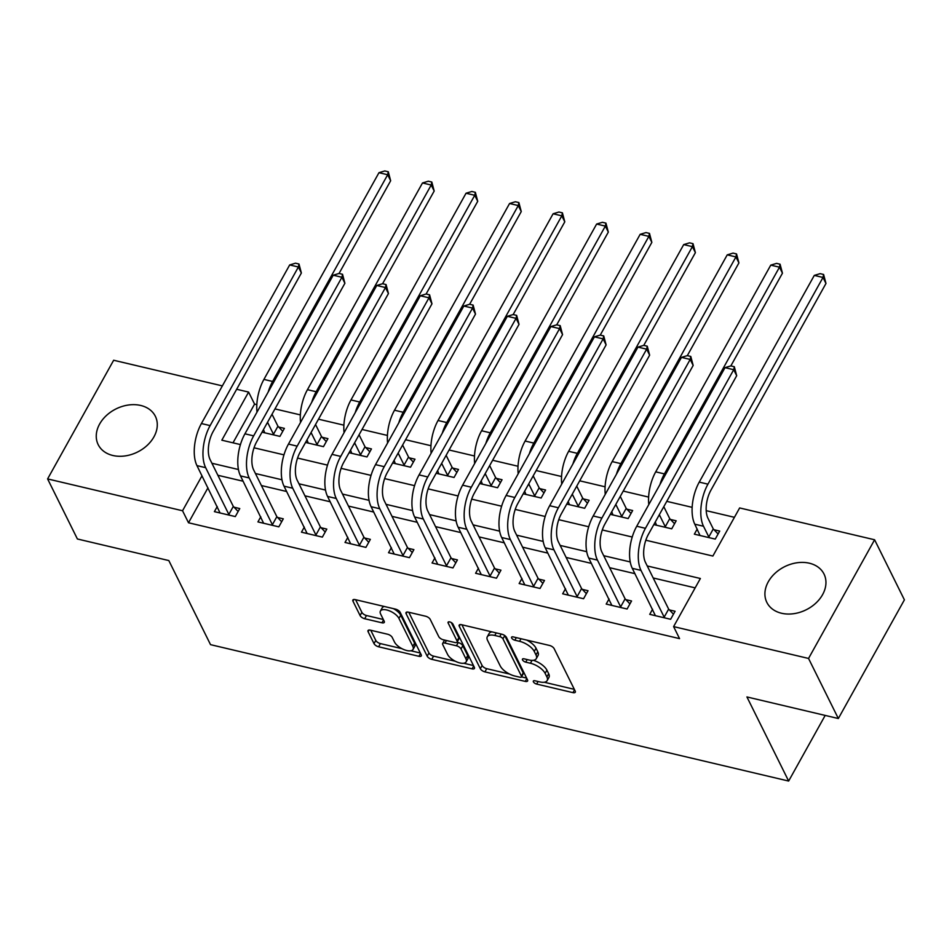 <?xml version="1.0" encoding="UTF-8"?>
<svg xmlns="http://www.w3.org/2000/svg" width="952" height="952" viewBox="0 0 952 952"><rect width="100%" height="100%" fill="white"/><g stroke="black" fill="none" stroke-linecap="round" stroke-linejoin="round"><path stroke-width="1.43" d="M533.418 681.858A2.808 1.238 -150.9 0 0 536.63 684.072L572.949 692.639A4.01 1.773 -150.9 0 0 575.282 692.235A4.01 1.773 -150.9 0 0 575.198 691.092L554.135 648.633A4.01 1.773 -150.9 0 0 549.542 645.468L513.223 636.9A2.808 1.238 -150.9 0 0 511.593 637.186A2.808 1.238 -150.9 0 0 511.652 637.983A2.808 1.238 -150.9 0 0 514.865 640.208L519.566 641.315A12.852 5.676 -150.9 0 1 534.25 651.442L536 654.976A12.852 5.676 -150.9 0 1 536.285 658.653A12.852 5.676 -150.9 0 1 528.812 659.95L524.112 658.832A2.808 1.238 -150.9 0 0 522.47 659.117A2.808 1.238 -150.9 0 0 522.529 659.926A2.808 1.238 -150.9 0 0 525.742 662.14L530.442 663.246A12.852 5.676 -150.9 0 1 545.127 673.373L546.888 676.92A12.852 5.676 -150.9 0 1 547.174 680.585A12.852 5.676 -150.9 0 1 539.689 681.882L534.988 680.775A2.808 1.238 -150.9 0 0 533.346 681.061A2.808 1.238 -150.9 0 0 533.418 681.858M140.694 405.457A31.904 24.098 153.6 0 1 155.355 416.286A31.904 24.098 153.6 0 1 147.072 445.476A31.904 24.098 153.6 0 1 112.848 455.484A31.904 24.098 153.6 0 1 98.187 444.643A31.904 24.098 153.6 0 1 106.469 415.465A31.904 24.098 153.6 0 1 140.694 405.457M809.355 563.203A31.904 24.098 153.6 0 1 824.015 574.044A31.904 24.098 153.6 0 1 815.733 603.235A31.904 24.098 153.6 0 1 781.509 613.243A31.904 24.098 153.6 0 1 766.848 602.402A31.904 24.098 153.6 0 1 775.13 573.211A31.904 24.098 153.6 0 1 809.355 563.203M370.364 630.164A4.01 1.773 -150.9 0 0 368.019 630.569A4.01 1.773 -150.9 0 0 368.115 631.723L374.017 643.623A4.01 1.773 -150.9 0 0 378.61 646.789L418.951 656.309A4.01 1.773 -150.9 0 0 421.284 655.904A4.01 1.773 -150.9 0 0 421.2 654.762L400.137 612.303A4.01 1.773 -150.9 0 0 395.544 609.137L355.215 599.617A4.01 1.773 -150.9 0 0 352.871 600.022A4.01 1.773 -150.9 0 0 352.966 601.176L360.094 615.563A4.01 1.773 -150.9 0 0 364.687 618.729L381.954 622.798A4.01 1.773 -150.9 0 0 384.287 622.394A4.01 1.773 -150.9 0 0 384.203 621.251L380.657 614.111A10.746 4.748 -150.9 0 1 380.419 611.041A10.746 4.748 -150.9 0 1 389.38 610.827A10.746 4.748 -150.9 0 1 398.947 618.431L412.811 646.372A10.746 4.748 -150.9 0 1 413.049 649.442A10.746 4.748 -150.9 0 1 404.1 649.669A10.746 4.748 -150.9 0 1 394.521 642.064L392.212 637.4A4.01 1.773 -150.9 0 0 387.619 634.234L370.364 630.164M645.825 540.224L712.869 556.051L739.644 507.94L874.602 539.772L904.4 599.855L838.343 718.522L746.927 696.947L788.649 781.057L210.535 644.659L168.813 560.561L77.398 538.987L47.6 478.915L113.657 360.249L222.363 385.893M838.343 718.522L808.546 658.451L673.599 626.606L700.374 578.495L647.241 565.964M207.964 487.817L188.508 522.767L679.561 638.625L673.599 626.606M188.508 522.767L182.546 510.76L47.6 478.915M480.332 668.709A4.01 1.773 -150.9 0 0 484.925 671.874L525.254 681.394A4.01 1.773 -150.9 0 0 527.598 680.989A4.01 1.773 -150.9 0 0 527.503 679.835L506.452 637.388A4.01 1.773 -150.9 0 0 501.859 634.222L461.518 624.702A4.01 1.773 -150.9 0 0 459.185 625.107A4.01 1.773 -150.9 0 0 459.269 626.261L480.332 668.709L482.117 665.507A4.01 1.773 -150.9 0 0 486.71 668.673L509.582 674.064M472.109 668.851L431.768 659.331A4.01 1.773 -150.9 0 1 427.174 656.166L406.123 613.719A4.01 1.773 -150.9 0 1 406.028 612.564A4.01 1.773 -150.9 0 1 408.372 612.16L425.627 616.23A4.01 1.773 -150.9 0 1 430.221 619.395L438.753 636.614A4.01 1.773 -150.9 0 0 443.346 639.78L454.794 642.481A4.01 1.773 -150.9 0 0 457.138 642.076A4.01 1.773 -150.9 0 0 457.043 640.934L448.154 623.013A2.808 1.238 -150.9 0 1 448.094 622.203A2.808 1.238 -150.9 0 1 450.439 622.144A2.808 1.238 -150.9 0 1 452.938 624.131L474.346 667.304A4.01 1.773 -150.9 0 1 474.441 668.447A4.01 1.773 -150.9 0 1 472.109 668.851L473.703 665.983M695.162 587.872L653.191 577.971M634.924 573.663L609.661 567.701M591.394 563.394L566.131 557.432M547.864 553.124L522.6 547.162M504.334 542.854L479.07 536.892M460.804 532.584L435.528 526.623M417.262 522.315L391.998 516.353M373.731 512.045L348.468 506.083M330.201 501.775L304.938 495.813M286.671 491.506L261.407 485.544M243.141 481.236L217.865 475.274M652.572 609.244L649.728 614.349L670.624 619.276L675.087 611.267L669.411 609.923M609.042 598.963L606.198 604.08L627.094 609.006L631.557 600.986L625.869 599.653M565.512 588.693L562.668 593.81L583.564 598.737L588.027 590.716L582.338 589.383M521.982 578.423L519.137 583.54L540.022 588.467L544.485 580.446L538.808 579.113M478.44 568.154L475.595 573.271L496.492 578.197L500.954 570.177L495.278 568.844M434.909 557.884L432.065 563.001L452.962 567.928L457.424 559.907L451.748 558.574M391.379 547.614L388.535 552.731L409.431 557.658L413.894 549.637L408.206 548.293M347.849 537.345L345.005 542.462L365.901 547.388L370.364 539.367L364.675 538.023M304.319 527.075L301.463 532.18L322.359 537.118L326.822 529.098L321.145 527.753M260.777 516.805L257.933 521.91L278.829 526.849L283.291 518.828L277.615 517.483M217.246 506.535L214.402 511.64L235.299 516.579L239.761 508.558L234.085 507.214M734.432 517.317L706.206 510.653M692.152 507.345L666.769 501.347M648.621 497.075L623.239 491.077M605.091 486.805L579.697 480.808M561.561 476.524L536.166 470.538M518.031 466.254L492.636 460.268M474.489 455.984L449.106 449.998M430.958 445.714L405.576 439.729M387.428 435.445L362.034 429.459M343.898 425.175L318.503 419.189M300.368 414.905L274.973 408.92M256.826 404.636L254.565 404.1L233.002 442.835M697.209 529.05L694.353 534.167L715.249 539.094L719.712 531.073L714.036 529.74M653.822 524.6L671.719 528.824L676.182 520.803L670.505 519.471M610.292 514.33L628.189 518.554L632.652 510.534L626.975 509.201M566.761 504.06L584.659 508.285L589.121 500.264L583.433 498.931M523.231 493.79L541.129 498.015L545.591 489.994L539.903 488.662M479.689 483.521L497.587 487.745L502.049 479.725L496.373 478.38M436.159 473.251L454.056 477.476L458.519 469.455L452.843 468.11M392.629 462.981L410.526 467.206L414.989 459.185L409.312 457.841M349.098 452.712L366.996 456.936L371.458 448.916L365.77 447.571M305.568 442.442L323.466 446.666L327.928 438.646L322.24 437.301M262.026 432.172L279.924 436.385L284.386 428.376L278.71 427.031M788.649 781.057L825.182 715.416M874.602 539.772L808.546 658.451M236.655 389.273L248.603 392.081L221.828 440.193L240.44 444.584M254.565 404.1L248.603 392.081M254.029 447.797L283.97 454.854M297.56 458.067L327.5 465.123M341.102 468.336L371.03 475.393M384.632 478.606L414.572 485.663M428.162 488.876L458.102 495.944M471.692 499.145L501.633 506.214M515.222 509.415L545.163 516.484M558.764 519.685L588.693 526.753M602.295 529.955L632.235 537.023M202.002 475.798L182.546 510.76M630.248 561.954L603.699 555.694M586.706 551.684L560.169 545.425M543.175 541.414L516.638 535.155M499.645 531.145L473.108 524.873M456.115 520.875L429.578 514.604M412.585 510.605L386.036 504.334M369.043 500.324L342.506 494.064M325.513 490.054L298.976 483.794M281.982 479.784L255.445 473.525M238.452 469.514L211.915 463.255M547.174 680.585L548.959 677.372A12.852 5.676 -150.9 0 0 548.673 673.707L546.888 676.92M533.251 660.307A12.852 5.676 -150.9 0 1 546.912 670.172L548.673 673.707M536.285 658.653L538.082 655.44A12.852 5.676 -150.9 0 0 537.785 651.775L536 654.976M526.67 640.077A12.852 5.676 -150.9 0 1 536.035 648.229L537.785 651.775M544.211 682.239L574.33 689.343M461.922 624.798L482.117 665.507M521.517 676.884L526.635 678.086M519.863 677.205A2.808 1.238 -150.9 0 0 521.494 676.92A2.808 1.238 -150.9 0 0 521.434 676.122L502.953 638.851A2.808 1.238 -150.9 0 0 499.74 636.638L494.778 635.46A12.852 5.676 -150.9 0 0 487.293 636.769A12.852 5.676 -150.9 0 0 487.591 640.434L500.216 665.9A12.852 5.676 -150.9 0 0 514.901 676.039L519.863 677.205M521.494 676.92L523.279 673.707A2.808 1.238 -150.9 0 0 523.219 672.909L521.434 676.122M504.667 635.508A2.808 1.238 -150.9 0 1 504.738 635.638L523.219 672.909M492.041 631.902A12.852 5.676 -150.9 0 0 489.078 633.556L487.293 636.769M473.489 665.543L463.707 663.246M455.401 661.283L433.553 656.13L431.768 659.331M408.777 612.255L428.959 652.965A4.01 1.773 -150.9 0 0 433.553 656.13M457.138 642.076L458.923 638.875A4.01 1.773 -150.9 0 0 458.828 637.721L451.319 622.584M447.618 654.488A10.746 4.748 -150.9 0 0 457.198 662.092A10.746 4.748 -150.9 0 0 466.147 661.866A10.746 4.748 -150.9 0 0 465.909 658.796L461.03 648.955A4.01 1.773 -150.9 0 0 456.436 645.789L444.989 643.088A4.01 1.773 -150.9 0 0 442.644 643.492A4.01 1.773 -150.9 0 0 442.74 644.635L447.618 654.488M466.147 661.866L467.932 658.665A10.746 4.748 -150.9 0 0 467.694 655.595L465.909 658.796M456.972 642.291L458.221 642.576A4.01 1.773 -150.9 0 1 462.815 645.742L467.694 655.595M444.596 640.077A4.01 1.773 -150.9 0 0 444.429 640.279L442.644 643.492M413.049 649.442L414.834 646.241A10.746 4.748 -150.9 0 0 414.596 643.171L412.811 646.372M393.331 608.614A10.746 4.748 -150.9 0 1 400.732 615.218L414.596 643.171M384.382 606.507A10.746 4.748 -150.9 0 0 382.204 607.84L380.419 611.041M355.62 599.712L361.879 612.35A4.01 1.773 -150.9 0 0 366.472 615.516L383.335 619.49M370.768 630.26L375.802 640.422A4.01 1.773 -150.9 0 0 380.395 643.588L401.922 648.669M410.871 650.775L420.332 653.012M713.274 528.931L707.967 518.233A20.456 9.913 -76.7 0 1 710.93 490.173L825.979 283.458L823.004 277.46L707.943 484.163A30.678 14.875 103.3 0 0 703.504 526.242L708.812 536.952L713.274 528.931L718.094 534.001M814.293 275.402L820.124 273.652L823.599 274.474L823.004 277.46L814.293 275.402L699.244 482.117A30.678 14.875 103.3 0 0 694.793 524.195L700.041 535.512M709.573 537.761L708.812 536.952M823.599 274.474L825.979 283.458M664.948 617.943L664.175 617.134L668.649 609.113L645.456 562.37A20.456 9.913 -76.7 0 1 648.419 534.31L736.693 375.719L733.718 369.709L645.444 528.312A30.678 14.875 103.3 0 0 640.993 570.391L664.175 617.134M725.007 367.65L730.838 365.901L734.313 366.722L733.718 369.709L725.007 367.65L636.733 526.254A30.678 14.875 103.3 0 0 632.283 568.332L655.416 615.694M668.649 609.113L673.457 614.183M734.313 366.722L736.693 375.719M666.043 527.491L665.281 526.682L669.744 518.662L664.425 507.952A20.456 9.913 -76.7 0 1 663.853 506.595M669.744 518.662L674.552 523.731M655.273 522.005L656.511 525.242M659.367 514.639A30.678 14.875 103.3 0 0 659.962 515.972L665.281 526.682M730.85 365.901L782.449 273.188L779.474 267.191L664.413 473.894A30.678 14.875 103.3 0 0 659.95 484.532M780.069 264.204L779.474 267.191L770.763 265.132L776.594 263.383L780.069 264.204L782.449 273.188M770.763 265.132L655.714 471.847A30.678 14.875 103.3 0 0 648.788 504.596M622.513 517.222L621.739 516.412L626.202 508.392L620.894 497.682A20.456 9.913 -76.7 0 1 620.311 496.325M626.202 508.392L631.021 513.461M611.731 511.736L612.969 514.961M615.837 504.37A30.678 14.875 103.3 0 0 616.432 505.702L621.739 516.412M687.32 355.632L738.919 262.919L735.932 256.921L620.882 463.624A30.678 14.875 103.3 0 0 616.42 474.263M736.539 253.934L735.932 256.921L727.233 254.862L733.052 253.113L736.539 253.934L738.919 262.919M727.233 254.862L612.172 461.577A30.678 14.875 103.3 0 0 605.258 494.326M578.971 506.94L578.209 506.143L582.672 498.122L577.364 487.412A20.456 9.913 -76.7 0 1 576.781 486.055M582.672 498.122L587.491 503.192M568.201 501.466L569.439 504.691M572.307 494.1A30.678 14.875 103.3 0 0 572.902 495.433L578.209 506.143M577.876 597.404L577.114 596.595L581.577 588.574L558.384 541.831A20.456 9.913 -76.7 0 1 561.359 513.771L649.633 355.167L646.646 349.17L637.947 347.111L643.766 345.362L695.388 252.649L692.401 246.639L577.352 453.354A30.678 14.875 103.3 0 0 572.89 463.993M693.008 243.664L692.401 246.639L683.703 244.593L689.522 242.843L693.008 243.664L695.388 252.649M683.703 244.593L568.641 451.308A30.678 14.875 103.3 0 0 561.728 484.056M621.406 607.673L620.644 606.864L625.107 598.844L601.926 552.101A20.456 9.913 -76.7 0 1 604.889 524.04L693.163 365.437L690.188 359.44L601.902 518.043A30.678 14.875 103.3 0 0 597.451 560.109L620.644 606.864M681.477 357.381L687.308 355.632L690.783 356.453L690.188 359.44L681.477 357.381L593.203 515.984A30.678 14.875 103.3 0 0 588.752 558.062L611.874 605.424M625.107 598.844L629.927 603.913M690.783 356.453L693.163 365.437M643.766 345.362L647.253 346.183L646.646 349.17L558.372 507.761A30.678 14.875 103.3 0 0 553.921 549.84L577.114 596.595M637.947 347.111L549.673 505.714A30.678 14.875 103.3 0 0 545.222 547.793L568.344 595.155M581.577 588.574L586.396 593.643M647.253 346.183L649.633 355.167M534.346 587.134L533.584 586.325L538.047 578.304L514.853 531.549A20.456 9.913 -76.7 0 1 517.817 503.501L606.103 344.898L603.116 338.888L514.842 497.491A30.678 14.875 103.3 0 0 510.391 539.57L533.584 586.325M594.417 336.841L600.236 335.092L603.723 335.913L603.116 338.888L594.417 336.841L506.131 495.445A30.678 14.875 103.3 0 0 501.68 537.523L524.814 584.873M538.047 578.304L542.866 583.374M603.723 335.913L606.103 344.898M535.44 496.67L534.679 495.873L539.141 487.852L533.834 477.142A20.456 9.913 -76.7 0 1 533.251 475.786M539.141 487.852L543.961 492.922M524.671 491.196L525.909 494.421M528.765 483.83A30.678 14.875 103.3 0 0 529.371 485.163L534.679 495.873M600.248 335.092L651.846 242.379L648.871 236.37L533.822 443.085A30.678 14.875 103.3 0 0 529.36 453.723M649.478 233.395L648.871 236.37L640.161 234.323L645.991 232.574L649.478 233.395L651.846 242.379M640.161 234.323L525.111 441.038A30.678 14.875 103.3 0 0 518.185 473.775M490.815 576.852L490.054 576.055L494.516 568.035L471.323 521.279A20.456 9.913 -76.7 0 1 474.286 493.231L562.561 334.628L559.586 328.618L471.311 487.222A30.678 14.875 103.3 0 0 466.861 529.3L490.054 576.055M550.875 326.572L556.706 324.822L560.192 325.643L559.586 328.618L550.875 326.572L462.601 485.175A30.678 14.875 103.3 0 0 458.15 527.253L481.284 574.603M494.516 568.035L499.324 573.104M560.192 325.643L562.561 334.628M491.91 486.401L491.149 485.603L495.611 477.583L490.304 466.873A20.456 9.913 -76.7 0 1 489.721 465.516M495.611 477.583L500.431 482.652M481.141 480.927L482.378 484.151M485.234 473.56A30.678 14.875 103.3 0 0 485.829 474.893L491.149 485.603M556.718 324.822L608.316 232.109L605.341 226.1L490.28 432.815A30.678 14.875 103.3 0 0 485.829 443.453M605.936 223.125L605.341 226.1L596.63 224.053L602.461 222.292L605.936 223.125L608.316 232.109M596.63 224.053L481.581 430.756A30.678 14.875 103.3 0 0 474.655 463.505M448.38 476.131L447.618 475.334L452.081 467.313L446.762 456.603A20.456 9.913 -76.7 0 1 446.19 455.246M452.081 467.313L456.889 472.382M437.611 470.657L438.848 473.882M441.704 463.291A30.678 14.875 103.3 0 0 442.299 464.624L447.618 475.334M447.285 566.583L446.512 565.785L450.974 557.765L427.793 511.01A20.456 9.913 -76.7 0 1 430.756 482.962L519.03 324.358L516.055 318.349L507.345 316.302L513.176 314.553L564.786 221.84L561.811 215.83L446.75 422.545A30.678 14.875 103.3 0 0 442.287 433.184M562.406 212.843L561.811 215.83L553.1 213.784L558.931 212.022L562.406 212.843L564.786 221.84M553.1 213.784L438.051 420.487A30.678 14.875 103.3 0 0 431.125 453.235M404.85 465.861L404.076 465.064L408.539 457.043L403.231 446.333A20.456 9.913 -76.7 0 1 402.648 444.977M408.539 457.043L413.358 462.113M394.068 460.387L395.306 463.612M398.174 453.021A30.678 14.875 103.3 0 0 398.769 454.354L404.076 465.064M403.743 556.313L402.982 555.516L407.444 547.495L384.263 500.74A20.456 9.913 -76.7 0 1 387.226 472.692L475.5 314.089L472.525 308.079L463.814 306.032L469.645 304.271L521.256 211.57L518.269 205.561L403.22 412.275A30.678 14.875 103.3 0 0 398.757 422.914M518.876 202.574L518.269 205.561L509.57 203.502L515.389 201.753L518.876 202.574L521.256 211.57M509.57 203.502L394.509 410.217A30.678 14.875 103.3 0 0 387.595 442.966M513.176 314.553L516.65 315.374L516.055 318.349L427.781 476.952A30.678 14.875 103.3 0 0 423.331 519.03L446.512 565.785M507.345 316.302L419.07 474.905A30.678 14.875 103.3 0 0 414.62 516.972L437.753 564.334M450.974 557.765L455.794 562.834M516.65 315.374L519.03 324.358M469.645 304.271L473.12 305.092L472.525 308.079L384.239 466.682A30.678 14.875 103.3 0 0 379.788 508.761L402.982 555.516M463.814 306.032L375.54 464.635A30.678 14.875 103.3 0 0 371.09 506.702L394.211 554.064M407.444 547.495L412.264 552.565M473.12 305.092L475.5 314.089M360.213 546.043L359.451 545.246L363.914 537.226L340.721 490.47A20.456 9.913 -76.7 0 1 343.696 462.422L431.97 303.819L428.983 297.809L340.709 456.413A30.678 14.875 103.3 0 0 336.258 498.491L359.451 545.246M420.284 295.763L426.103 294.001L429.59 294.822L428.983 297.809L420.284 295.763L332.01 454.354A30.678 14.875 103.3 0 0 327.559 496.432L350.681 543.794M363.914 537.226L368.733 542.295M429.59 294.822L431.97 303.819M361.308 455.591L360.546 454.782L365.009 446.774L359.701 436.064A20.456 9.913 -76.7 0 1 359.118 434.695M365.009 446.774L369.828 451.843M350.538 450.118L351.776 453.342M354.644 442.751A30.678 14.875 103.3 0 0 355.239 444.084L360.546 454.782M426.115 294.013L477.725 201.3L474.739 195.291L359.689 402.006A30.678 14.875 103.3 0 0 355.227 412.632M475.345 192.304L474.739 195.291L466.04 193.232L471.859 191.483L475.345 192.304L477.725 201.3M466.04 193.232L350.979 399.947A30.678 14.875 103.3 0 0 344.065 432.696M316.683 535.774L315.921 534.976L320.384 526.956L297.191 480.201A20.456 9.913 -76.7 0 1 300.154 452.152L388.44 293.549L385.453 287.54L297.179 446.143A30.678 14.875 103.3 0 0 292.728 488.221L315.921 534.976M376.754 285.481L382.573 283.732L386.06 284.553L385.453 287.54L376.754 285.481L288.468 444.084A30.678 14.875 103.3 0 0 284.017 486.163L307.151 533.525M320.384 526.956L325.203 532.025M386.06 284.553L388.44 293.549M317.778 445.322L317.016 444.513L321.478 436.504L316.171 425.794A20.456 9.913 -76.7 0 1 315.588 424.425M321.478 436.504L326.298 441.573M307.008 439.836L308.246 443.073M311.102 432.482A30.678 14.875 103.3 0 0 311.709 433.815L317.016 444.513M382.585 283.744L434.183 191.031L431.208 185.021L316.159 391.736A30.678 14.875 103.3 0 0 311.697 402.363M431.815 182.034L431.208 185.021L422.498 182.963L428.329 181.213L431.815 182.034L434.183 191.031M422.498 182.963L307.448 389.677A30.678 14.875 103.3 0 0 300.523 422.426M273.153 525.504L272.391 524.695L276.853 516.686L253.66 469.931A20.456 9.913 -76.7 0 1 256.623 441.883L344.898 283.279L341.923 277.27L253.648 435.873A30.678 14.875 103.3 0 0 249.198 477.952L272.391 524.695M333.212 275.211L339.043 273.462L342.53 274.283L341.923 277.27L333.212 275.211L244.938 433.815A30.678 14.875 103.3 0 0 240.487 475.893L263.621 523.255M276.853 516.686L281.661 521.755M342.53 274.283L344.898 283.279M274.247 435.052L273.486 434.243L277.948 426.234L272.641 415.524A20.456 9.913 -76.7 0 1 272.058 414.156M277.948 426.234L282.768 431.292M263.478 429.566L264.715 432.803M267.571 422.212A30.678 14.875 103.3 0 0 268.166 423.545L273.486 434.243M339.055 273.462L390.653 180.761L387.678 174.751L272.617 381.466A30.678 14.875 103.3 0 0 268.166 392.093M388.273 171.765L387.678 174.751L378.967 172.693L384.798 170.944L388.273 171.765L390.653 180.761M378.967 172.693L263.918 379.408A30.678 14.875 103.3 0 0 256.992 412.156M229.622 515.234L228.849 514.425L233.311 506.416L210.13 459.661A20.456 9.913 -76.7 0 1 213.093 431.613L301.368 273.01L298.392 267L210.118 425.603A30.678 14.875 103.3 0 0 205.668 467.682L228.849 514.425M289.682 264.942L295.513 263.192L298.988 264.013L298.392 267L289.682 264.942L201.407 423.545A30.678 14.875 103.3 0 0 196.957 465.623L220.079 512.985M233.311 506.416L238.131 511.486M298.988 264.013L301.368 273.01M538.058 681.501L536.63 684.072M516.293 637.626L514.865 640.208M527.182 659.558L525.742 662.14M546.912 670.172L545.127 673.373M532.049 660.379L530.442 663.246M536.035 648.229L534.25 651.442M520.994 638.732L519.566 641.315M574.544 689.772L572.949 692.639M460.209 624.583L459.269 626.261M526.861 678.526L525.254 681.394M486.71 668.673L484.925 671.874M504.738 635.638L502.953 638.851M501.168 634.056L499.74 636.638M496.218 632.89L494.778 635.46M428.959 652.965L427.174 656.166M407.051 612.041L406.123 613.719M458.828 637.721L457.043 640.934M448.808 621.834L448.154 623.013M462.815 645.742L461.03 648.955M458.221 642.576L456.436 645.789M446.417 640.506L444.989 643.088M400.732 615.218L398.947 618.431M383.549 619.931L381.954 622.798M366.472 615.516L364.687 618.729M361.879 612.35L360.094 615.563M353.894 599.498L352.966 601.176M420.546 653.441L418.951 656.309M380.395 643.588L378.61 646.789M375.802 640.422L374.017 643.623M369.043 630.046L368.115 631.723M703.504 526.242L694.793 524.195M707.943 484.163L699.244 482.117M640.993 570.391L632.283 568.332M645.444 528.312L636.733 526.254M659.962 515.972L658.784 515.698M664.413 473.894L655.714 471.847M616.432 505.702L615.254 505.429M620.882 463.624L612.172 461.577M572.902 495.433L571.712 495.159M577.352 453.354L568.641 451.308M597.451 560.109L588.752 558.062M601.902 518.043L593.203 515.984M553.921 549.84L545.222 547.793M558.372 507.761L549.673 505.714M510.391 539.57L501.68 537.523M514.842 497.491L506.131 495.445M529.371 485.163L528.182 484.889M533.822 443.085L525.111 441.038M466.861 529.3L458.15 527.253M471.311 487.222L462.601 485.175M485.829 474.893L484.651 474.608M490.28 432.815L481.581 430.756M442.299 464.624L441.121 464.338M446.75 422.545L438.051 420.487M398.769 454.354L397.591 454.068M403.22 412.275L394.509 410.217M423.331 519.03L414.62 516.972M427.781 476.952L419.07 474.905M379.788 508.761L371.09 506.702M384.239 466.682L375.54 464.635M336.258 498.491L327.559 496.432M340.709 456.413L332.01 454.354M355.239 444.084L354.049 443.799M359.689 402.006L350.979 399.947M292.728 488.221L284.017 486.163M297.179 446.143L288.468 444.084M311.709 433.815L310.519 433.529M316.159 391.736L307.448 389.677M249.198 477.952L240.487 475.893M253.648 435.873L244.938 433.815M268.166 423.545L266.988 423.259M272.617 381.466L263.918 379.408M205.668 467.682L196.957 465.623M210.118 425.603L201.407 423.545"/></g></svg>
